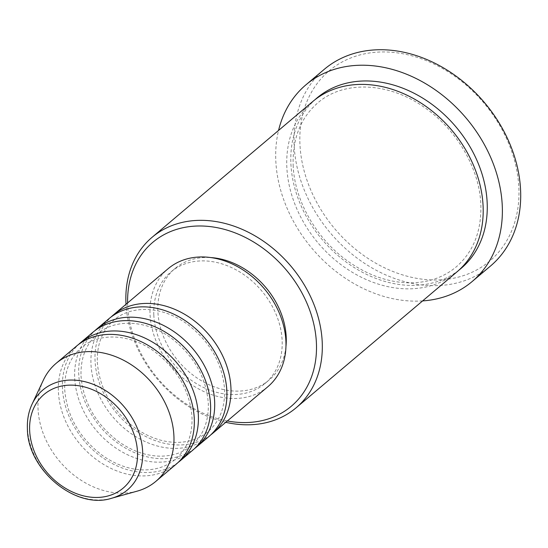 <?xml version="1.0" encoding="UTF-8"?>
<svg xmlns="http://www.w3.org/2000/svg" width="548" height="548" viewBox="0 0 548 548"><rect width="100%" height="100%" fill="white"/><g stroke="black" fill="none" stroke-linecap="round" stroke-linejoin="round"><path stroke-width="0.41" stroke-dasharray="2.74 2.06" d="M210.775 434.859A77.261 60.547 49.8 0 1 138.171 432.132A77.261 60.547 49.8 0 1 95.051 360.577A77.261 60.547 49.8 0 1 111.141 316.95M208.788 436.64A77.261 60.547 49.8 0 1 135.5 436.455A77.261 60.547 49.8 0 1 90.975 364.016A77.261 60.547 49.8 0 1 109.052 318.614M194.485 448.627A77.261 60.547 49.8 0 1 121.882 445.894A77.261 60.547 49.8 0 1 78.761 374.339A77.261 60.547 49.8 0 1 94.845 330.718M192.492 450.408A77.261 60.547 49.8 0 1 119.204 450.216A77.261 60.547 49.8 0 1 74.686 377.784A77.261 60.547 49.8 0 1 92.763 332.383M178.189 462.396A77.261 60.547 49.8 0 1 105.586 459.662A77.261 60.547 49.8 0 1 62.465 388.107A77.261 60.547 49.8 0 1 78.556 344.487M176.203 464.17A77.261 60.547 49.8 0 1 102.914 463.985A77.261 60.547 49.8 0 1 58.396 391.546A77.261 60.547 49.8 0 1 76.473 346.144M127.609 302.941A107.305 84.097 -130.2 0 0 127.684 305.38A107.305 84.097 -130.2 0 0 227.338 420.96M299.934 144.049A124.471 97.551 49.8 0 1 404.513 54.067A124.471 97.551 49.8 0 1 518.86 187.902A124.471 97.551 49.8 0 1 414.281 277.877A124.471 97.551 49.8 0 1 299.934 144.049M324.252 69.343A128.766 100.914 -130.2 0 0 294.125 145.008A128.766 100.914 -130.2 0 0 368.325 265.739A128.766 100.914 -130.2 0 0 490.474 266.047M456.991 271.863A111.6 87.461 49.8 0 1 351.131 271.589A111.6 87.461 49.8 0 1 286.823 166.962A111.6 87.461 49.8 0 1 312.935 101.38M267.842 386.737A77.261 60.547 49.8 0 1 194.554 386.552A77.261 60.547 49.8 0 1 150.036 314.114A77.261 60.547 49.8 0 1 168.113 268.712M153.81 314.874A72.966 57.184 49.8 0 1 170.88 271.993A72.966 57.184 49.8 0 1 240.099 272.171A72.966 57.184 49.8 0 1 282.145 340.582A72.966 57.184 49.8 0 1 265.068 383.456A72.966 57.184 49.8 0 1 195.855 383.285A72.966 57.184 49.8 0 1 153.81 314.874M285.953 346.507A72.966 57.184 49.8 0 1 269.143 380.017A72.966 57.184 49.8 0 1 199.931 379.839A72.966 57.184 49.8 0 1 157.879 311.428A72.966 57.184 49.8 0 1 174.956 268.547A72.966 57.184 49.8 0 1 210.802 257.567M422.611 300.914A128.766 100.914 49.8 0 1 275.795 160.496A128.766 100.914 49.8 0 1 278.555 130.431M137.267 491.118A77.261 60.547 49.8 0 1 38.031 408.76A77.261 60.547 49.8 0 1 43.408 380.038M225.749 422.309A111.6 87.461 49.8 0 1 126.013 304.284M111.6 498.269A65.459 51.3 49.8 0 1 27.516 428.488A65.459 51.3 49.8 0 1 32.072 404.157M458.991 270.102A111.6 87.461 49.8 0 1 353.803 267.273A111.6 87.461 49.8 0 1 290.892 163.523A111.6 87.461 49.8 0 1 315.004 99.702M97.304 362.112C99.414 388.607 112.087 410.616 135.322 428.132C148.412 437.194 161.831 441.941 175.579 442.373C188.423 442.572 199.246 438.989 208.048 431.639C219.556 421.631 225.077 407.657 224.612 389.703C222.556 363.55 210.124 341.712 187.32 324.197C162.564 305.962 131.315 304.736 113.861 320.176C102.353 330.184 96.838 344.158 97.304 362.112M81.008 375.873C83.125 402.376 95.797 424.378 119.032 441.9C132.123 450.963 145.542 455.71 159.29 456.142C172.134 456.333 182.957 452.758 191.759 445.408C203.267 435.4 208.788 421.419 208.322 403.472C206.26 377.319 193.834 355.481 171.024 337.965C146.275 319.731 115.025 318.498 97.571 333.938C86.063 343.945 80.542 357.926 81.008 375.873M64.719 389.642C66.829 416.138 79.508 438.147 102.736 455.662C115.827 464.725 129.246 469.472 143.001 469.91C155.838 470.102 166.661 466.526 175.47 459.176C186.978 449.168 192.492 435.187 192.026 417.234C189.971 391.08 177.538 369.249 154.735 351.727C129.986 333.492 98.729 332.266 81.275 347.706C69.774 357.714 64.253 371.695 64.719 389.642M293.146 165.058C294.303 201.034 317.456 240.832 350.234 262.848C369.044 275.541 388.32 282.193 408.075 282.823C427.063 283.117 443.127 277.802 456.258 266.862C473.369 251.922 481.569 231.215 480.849 204.746C479.692 169.174 457.059 129.828 424.83 107.696C388.772 81.844 343.48 80.261 317.737 102.942C300.626 117.882 292.427 138.589 293.146 165.058M170.88 271.993L174.956 268.547M265.068 383.456L269.143 380.017"/><path stroke-width="0.82" d="M111.141 316.95A77.261 60.547 49.8 0 1 113.128 315.175A77.261 60.547 49.8 0 1 186.416 315.36A77.261 60.547 49.8 0 1 230.934 387.799A77.261 60.547 49.8 0 1 212.857 433.201A77.261 60.547 49.8 0 1 210.775 434.859M94.845 330.718A77.261 60.547 49.8 0 1 96.838 328.937L109.052 318.614A77.261 60.547 49.8 0 1 182.34 318.799A77.261 60.547 49.8 0 1 226.865 391.238A77.261 60.547 49.8 0 1 208.788 436.64L196.568 446.963A77.261 60.547 49.8 0 1 194.485 448.627M96.838 328.937A77.261 60.547 49.8 0 1 170.127 329.129A77.261 60.547 49.8 0 1 214.645 401.561A77.261 60.547 49.8 0 1 196.568 446.963M78.556 344.487A77.261 60.547 49.8 0 1 80.542 342.706L92.763 332.383A77.261 60.547 49.8 0 1 166.051 332.568A77.261 60.547 49.8 0 1 210.569 405.006A77.261 60.547 49.8 0 1 192.492 450.408L180.278 460.731A77.261 60.547 49.8 0 1 178.189 462.396M80.542 342.706A77.261 60.547 49.8 0 1 153.83 342.89A77.261 60.547 49.8 0 1 198.355 415.329A77.261 60.547 49.8 0 1 180.278 460.731M32.072 404.157L43.408 380.038A77.261 60.547 49.8 0 1 56.108 363.358L76.473 346.144A77.261 60.547 49.8 0 1 149.762 346.336A77.261 60.547 49.8 0 1 194.28 418.768A77.261 60.547 49.8 0 1 176.203 464.17L155.838 481.377A77.261 60.547 49.8 0 1 137.267 491.118L111.6 498.269A65.459 51.3 49.8 0 0 142.651 451.552A65.459 51.3 49.8 0 0 95.352 385.196A65.459 51.3 49.8 0 0 32.072 404.157C28.578 411.671 27.023 419.939 27.4 428.961C27.605 469.951 75.788 510.024 111.6 498.269M227.338 420.96A107.305 84.097 -130.2 0 0 316.415 343.185A107.305 84.097 -130.2 0 0 219.036 228.064A107.305 84.097 -130.2 0 0 127.609 302.941M126.013 304.284A111.6 87.461 49.8 0 1 125.944 302.9A111.6 87.461 49.8 0 1 152.056 237.325A111.6 87.461 49.8 0 1 257.916 237.592A111.6 87.461 49.8 0 1 322.224 342.219A111.6 87.461 49.8 0 1 296.112 407.801A111.6 87.461 49.8 0 1 225.749 422.309M472.143 281.535L490.474 266.047A128.766 100.914 -130.2 0 0 520.6 190.375A128.766 100.914 -130.2 0 0 446.401 69.651A128.766 100.914 -130.2 0 0 324.252 69.343L305.928 84.824A128.766 100.914 49.8 0 1 428.07 85.139A128.766 100.914 49.8 0 1 502.269 205.863A128.766 100.914 49.8 0 1 472.143 281.535A128.766 100.914 49.8 0 1 422.611 300.914M152.056 237.325L312.935 101.38A111.6 87.461 49.8 0 1 418.795 101.654A111.6 87.461 49.8 0 1 483.103 206.281A111.6 87.461 49.8 0 1 456.991 271.863L296.112 407.801M113.128 315.175L168.113 268.712A77.261 60.547 49.8 0 1 241.401 268.897A77.261 60.547 49.8 0 1 285.919 341.336A77.261 60.547 49.8 0 1 267.842 386.737L212.857 433.201M210.802 257.567A72.966 57.184 49.8 0 1 286.214 337.136A72.966 57.184 49.8 0 1 285.953 346.507M278.555 130.431A128.766 100.914 49.8 0 1 305.928 84.824M56.108 363.358A77.261 60.547 49.8 0 1 129.397 363.543A77.261 60.547 49.8 0 1 173.915 435.975A77.261 60.547 49.8 0 1 155.838 481.377M137.493 452.1A61.314 48.053 -130.2 0 0 81.166 386.176A61.314 48.053 -130.2 0 0 29.654 430.495A61.314 48.053 -130.2 0 0 85.981 496.42A61.314 48.053 -130.2 0 0 137.493 452.1M315.004 99.702A111.6 87.461 49.8 0 1 421.453 97.352A111.6 87.461 49.8 0 1 487.172 202.842A111.6 87.461 49.8 0 1 458.991 270.102"/></g></svg>
